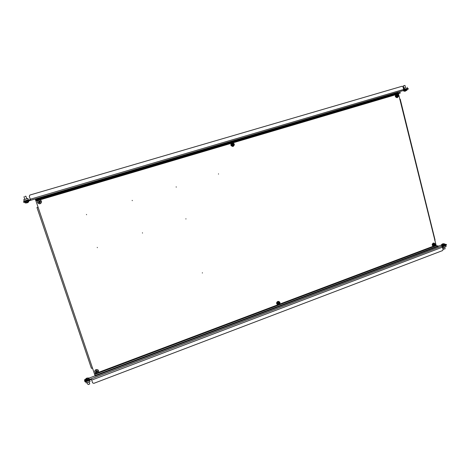 <?xml version="1.0" encoding="UTF-8"?>
<svg xmlns="http://www.w3.org/2000/svg" width="470" height="470" viewBox="0 0 470 470"><rect width="100%" height="100%" fill="white"/><g stroke="black" fill="none" stroke-linecap="round" stroke-linejoin="round"><path stroke-width="0.7" d="M185.914 219.032L185.926 218.732M218.491 173.818L218.509 174.112M86.462 214.426L86.562 214.731L86.462 214.426M142.428 232.779L142.516 233.073L142.428 232.779M97.255 247.373L97.355 247.672L97.255 247.373M176.168 186.837L176.256 187.13L176.168 186.837M176.215 187.136L176.179 186.837M202.335 273.029L202.405 272.735M132.188 200.367L132.281 200.661L132.188 200.367M132.235 200.667L132.24 200.355M35.867 200.661L94.664 374.455L436.213 245.675L398.443 93.583M398.396 92.937L400.193 92.484L400.322 93.025L35.82 200.672L35.608 200.05L400.193 92.484M35.297 198.945L35.608 200.05M399.77 99.317L400.223 99.17L399.759 99.27M435.044 239.912L434.65 240.229M436.213 245.675L438.111 245.969L94.981 375.512L94.664 374.455M94.981 375.512L95.175 376.088L438.234 246.474L438.111 245.969M92.549 368.18L91.397 368.292L36.954 207.523L38.088 207.223M36.954 207.523L38.082 207.205M92.596 382.85L91.245 378.802L441.718 246.204L442.476 247.173L443.063 249.57L442.587 250.581L93.812 383.361L92.596 382.85M91.427 379.384L84.97 381.828L84.441 379.848L85.199 379.56M85.922 380.553L86.251 380.43M84.776 381.252L91.245 378.802M444.796 244.206L446.377 244.441L441.718 246.204M438.175 246.245L441.618 244.946M88.871 378.174L95.087 375.83M442.2 246.574L446.5 244.946L446.377 244.441M443.328 246.145L443.098 246.533L445.865 245.481L446.112 246.503L443.345 247.549L442.54 247.426M442.54 246.445L443.098 246.533L443.345 247.549M441.788 245.44L442.769 245.493M443.445 246.398L443.439 246.104M444.837 244.371L445.161 244.418M445.865 245.481L445.319 245.393M445.213 245.434L445.519 245.616M433.787 244.988L434.127 245.129M435.249 244.212L433.604 243.243L432.676 245.181L434.327 246.151L435.249 244.212M433.875 243.066L433.176 243.119C431.801 244.359 431.871 245.393 433.387 246.221L433.557 246.245M433.939 244.329L434.809 244.288L434.897 244.647L434.004 244.747L434.568 244.8L434.515 245.446L433.516 245.164L433.857 244.118M434.298 244.335L434.127 243.889M434.568 244.8L434.897 244.647M434.515 245.446L434.198 245.563L434.151 245.134M434.48 244.441L433.963 244.394M433.98 245.005L433.528 244.929M434.468 245.011L433.974 244.465M434.127 244.7L434.051 244.406M442.405 243.971L441.753 244.412L441.894 244.782L444.074 244.412L444.467 243.824M442.423 245.51L444.92 244.7L444.69 243.965M443.087 247.514L443.492 249.159L445.084 248.806M443.439 243.789L442.716 244.083M441.589 244.647L441.559 244.706C441.806 245.04 442.67 244.982 444.138 244.523L444.626 243.883L442.664 243.901M441.835 245.463L442.17 245.51M86.615 378.221L85.229 379.443L87.062 379.319L88.783 378.144L88.431 377.956M85.528 380.395L87.338 380.136L89.094 379.049M87.291 382.615L87.925 384.466L88.871 384.454L89.723 383.773M87.12 378.315L86.004 378.773M87.044 378.097L85.922 378.697M86.609 378.256L86.774 378.744M86.633 378.209L86.791 378.732M86.269 381.34L85.828 381.857L89.676 380.395L90.076 381.558L89.647 380.06M85.828 381.857L86.221 383.021L90.076 381.558M89.594 380.077L89.676 380.395L89.036 380.289M88.883 379.325L89.23 379.02L88.942 378.485M88.836 379.143L89.224 379.002M88.883 380.348L89.194 380.577M85.834 380.477L85.423 380.541L85.329 379.848M85.376 380.453L85.763 380.306M86.31 381.675L86.421 381.282M96.826 371.006L96.279 370.83L96.462 371.37L95.786 371.788L95.921 372.193L96.72 372.134L96.879 372.604L96.609 371.776L97.12 371.294M95.005 372.187C95.451 373.151 96.221 373.48 97.319 373.174C98.348 372.675 98.747 371.905 98.518 370.865C98.071 369.908 97.302 369.579 96.203 369.878C95.169 370.378 94.77 371.147 95.005 372.187M98.553 370.76L97.936 369.814L96.109 369.585C95.022 370.119 94.611 370.93 94.881 372.029M96.279 370.83L96.714 370.671L97.143 371.312L97.666 371.077L97.807 371.482L97.114 371.47L97.284 371.717L97.807 371.482M96.879 372.604L97.308 372.44L97.284 371.717M96.468 372.029L96.462 371.717L95.921 372.193M96.661 371.935L97.09 371.776M96.344 371.57L96.72 372.134M97.149 371.97L97.037 371.611M96.773 370.848L96.344 371.006M406.955 90.246L403.812 91.139L405.134 91.239M403.683 85.746L404.958 85.393L403.683 85.746M405.052 91.28L406.991 90.117L403.812 91.139M406.867 88.906L407.343 88.354L404.412 89.212L404.141 88.119L403.383 88.313M403.378 88.284L403.889 88.137M405.516 87.667L404.141 88.119M407.343 88.354L407.073 87.256M403.654 89.412L404.788 89.365L403.712 89.799M404.312 90.258L403.278 90.557M404.535 90.311L403.301 90.622M406.973 88.46L406.75 88.953L404.882 89.494L404.782 89.106M35.42 199.309L397.714 92.531L397.855 93.095M402.12 86.251L403.025 86.862L403.665 89.447L403.424 90.516L30.644 200.32L29.246 196.266L29.916 195.032L402.12 86.251L29.916 195.032M403.413 90.522L408.312 89.077L408.177 88.536L406.873 88.871M24.857 201.231L23.606 201.601L23.712 202.358L403.424 90.516M25.033 201.201L25.427 201.089M27.36 200.52L27.671 200.426M28.276 199.885L27.9 198.463L23.712 199.762L24.146 201.031L27.853 199.926L27.695 200.496L25.051 201.26M408.177 88.536L403.712 89.846M25.11 201.16L25.415 201.066M27.348 200.496L27.665 200.408M27.9 200.338L30.38 199.609M30.415 199.697L23.5 201.73M397.714 92.531L397.72 92.196M396.551 95.904L397.309 96.779L398.043 95.874L397.15 96.115L397.685 95.98M398.437 95.539L396.698 94.382L395.728 96.344L397.467 97.502L398.437 95.539M396.592 96.303L396.997 95.369M398.043 95.874L397.226 95.011M397.591 95.598L396.997 95.68M397.056 96.168L396.651 96.262M397.109 96.215L397.056 95.733M397.285 96.074L397.191 95.698M397.585 96.191L397.127 96.233M397.644 96.679L397.273 96.473M397.021 95.627L397.403 95.469M396.292 94.417C394.765 95.939 394.988 97.026 396.974 97.684L397.097 97.654M39.609 201.483L39.151 201.618L38.94 201.013L39.122 201.559L38.417 201.983L38.564 202.423L39.404 202.388L39.586 202.928L39.374 202.276L39.915 201.994L39.404 200.878L38.94 201.013M37.618 202.447C38.099 203.498 38.928 203.91 40.097 203.68C41.196 203.234 41.619 202.453 41.366 201.336C40.89 200.291 40.062 199.879 38.893 200.103C37.788 200.549 37.365 201.33 37.618 202.447M39.586 201.424L40.426 201.389L40.573 201.824L39.915 201.994L40.573 201.824M39.586 202.928L40.05 202.793L40.003 202M39.133 202.259L38.564 202.423M40.097 201.941L39.956 201.53M39.433 202.453L39.885 202.317M39.075 201.759L39.404 202.388M38.898 201.841L39.039 202.253M41.536 201.936C41.431 200.719 40.737 200.05 39.468 199.926L38.863 200.032C36.871 201.589 37.071 202.858 39.462 203.833L40.12 203.745C42.124 202.159 41.906 200.89 39.468 199.944C41.901 200.89 42.118 202.159 40.12 203.745L39.462 203.833M39.545 201.313L39.092 201.442M27.759 199.973L28.27 199.821L27.842 198.552M23.712 199.762L24.84 199.362M26.772 198.798L27.9 198.463M27.859 200.449L28.329 199.726M28.294 201.154L28.705 201.031M24.605 202.094L24.998 202.124M24.146 201.031L24.892 201.319M25.057 201.272L24.657 200.878M24.863 200.808L25.133 201.231M25.01 202.876L28.793 201.618L25.01 202.876M24.851 196.483L25.879 196.172L24.851 196.483M28.752 201.765L27.495 202.74L25.727 203.022M28.077 202.423L27.495 202.74M278.111 303.414L278.575 303.32L279.021 304.008L279.456 303.132L279.039 303.326M277.999 303.279L277.852 303.738L279.021 304.008M279.961 302.621L278.023 301.634L276.977 303.743L278.916 304.724L279.961 302.621M279.062 301.552L277.735 301.44C276.289 302.504 276.231 303.573 277.547 304.648M277.852 303.738L278.269 302.745M279.456 303.132L278.546 302.345M278.927 303.555L278.528 302.809M278.211 303.456L278.557 303.69M232.221 144.578L232.033 145.077L232.773 145.06L232.885 145.571L233.731 144.572L233.285 144.713M234.295 144.173L232.233 142.974L231.128 145.113L233.196 146.311L234.295 144.173M232.033 145.077L231.916 144.666L232.55 144.284L232.368 143.785L232.762 143.667L232.55 144.284M233.731 144.572L232.762 143.667M232.08 144.619L232.192 145.007M233.161 144.942L232.814 144.378M233.085 144.742L232.967 144.343M232.703 145.036L233.279 145.453M231.986 142.956C230.23 144.572 230.488 145.741 232.762 146.47L232.926 146.434M398.437 93.93L397.191 94.294M395.764 94.717L232.844 142.862M231.369 143.297L39.65 199.95M38.411 200.32L35.996 201.031M94.482 373.897L96.121 373.28M98.3 372.457L277.876 304.801M279.738 304.096L433.405 246.198M435.026 245.593L435.896 245.264M35.626 199.956L398.413 92.931M442.476 247.173L91.668 380.118M441.395 245.328L442.399 245.481M435.132 243.883L434.057 243.096C435.602 243.918 435.678 244.952 434.298 246.192L434.826 245.822M433.704 243.043L433.522 243.172C432.147 244.412 432.218 245.446 433.734 246.274L434.274 246.198M85.235 379.46L85.211 379.507C85.223 379.889 85.857 379.878 87.109 379.472L88.771 378.103M85.822 381.828L85.752 381.534M89.23 379.02L89.077 378.444M96.168 369.772C94.693 370.671 94.464 371.735 95.481 372.957L97.325 373.204C98.812 372.293 99.035 371.23 97.995 370.007L96.168 369.772M404.494 89.318L403.683 89.529L404.494 89.318M404.788 89.365L403.701 89.641M406.773 88.795L405.851 89.03M30.256 199.245L403.665 89.447M398.096 94.852L396.621 94.335C395.088 95.856 395.317 96.949 397.303 97.607L398.431 96.45M28.788 201.607L28.605 201.06M278.657 301.382L278.886 301.493C280.396 302.498 280.402 303.591 278.904 304.766C280.396 303.567 280.384 302.474 278.886 301.493L277.964 301.552C276.46 302.727 276.46 303.82 277.952 304.824L278.892 304.766M232.762 146.47L233.179 146.382C234.935 144.748 234.671 143.579 232.386 142.868L232.18 142.915C230.423 144.537 230.682 145.706 232.956 146.429L233.179 146.382C234.941 144.748 234.677 143.579 232.386 142.868M400.223 99.17L435.055 239.976M441.436 245.399L442.523 245.563M445.431 245.352L445.73 245.393M444.955 245.528L445.466 245.61M433.734 246.274L434.298 246.192M445.102 248.865L444.655 247.055M443.562 243.695L442.84 243.801M441.683 245.205L441.583 244.817M85.44 380.177L85.287 379.719M86.897 381.464L86.791 381.141M89.112 378.996L88.66 378.003L87.067 378.05M89.758 383.878L89.094 381.934M88.701 380.782L88.595 380.459M95.481 372.957L97.331 373.209C98.806 372.305 99.029 371.235 97.995 370.007L97.936 369.814M406.844 89.512L406.991 90.117M404.958 85.393L405.528 87.708M405.792 88.795L405.892 89.194M403.331 85.857L403.9 88.178M403.613 90.557L403.73 91.033M396.727 94.306C398.748 94.952 398.983 96.039 397.426 97.572L396.974 97.684M24.74 202.2L24.928 202.746M23.941 196.736L24.857 199.427M25.286 200.678L25.445 201.142M25.879 196.172L26.79 198.857M27.219 200.114L27.378 200.572M277.952 304.824L278.904 304.766M278.175 303.444L278.475 303.673"/></g></svg>
